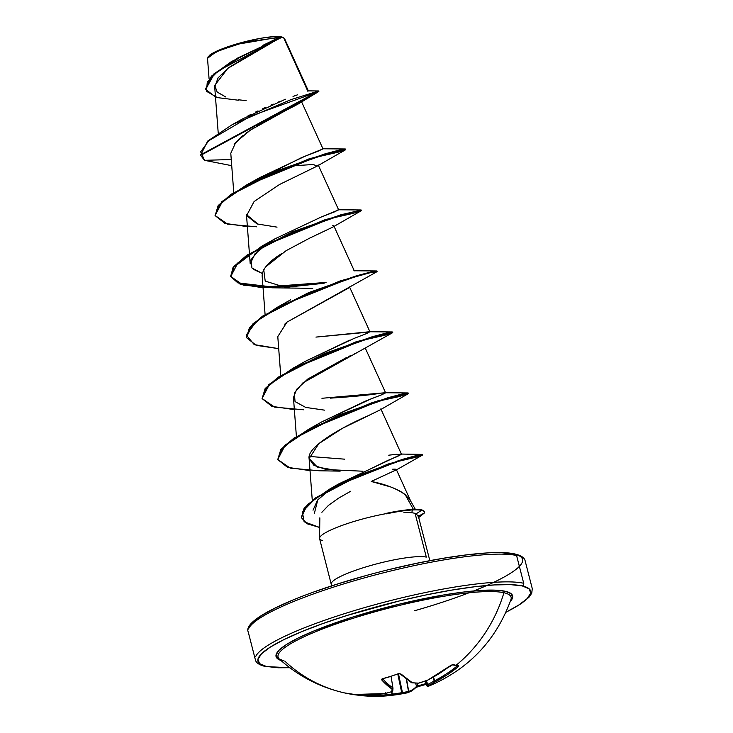 <?xml version="1.0" encoding="UTF-8"?>
<svg xmlns="http://www.w3.org/2000/svg" width="733" height="733" viewBox="0 0 733 733"><rect width="100%" height="100%" fill="white"/><g stroke="black" fill="none" stroke-linecap="round" stroke-linejoin="round"><path stroke-width="1.1" d="M344.464 692.905A142.944 134.112 -77.4 0 0 360.453 695.415A142.926 49.193 96.2 0 0 362.624 695.754A142.926 49.193 96.2 0 0 363.302 695.8A142.926 49.193 -83.8 0 1 362.624 695.754A142.926 49.193 -83.8 0 1 360.453 695.415A142.926 49.193 -83.8 0 1 357.658 694.536A1.072 0.999 -68 0 0 358.281 694.38A1.072 0.999 112 0 1 357.658 694.536A142.926 49.193 96.2 0 0 360.453 695.415A1.072 1.008 -77.4 0 0 361.543 694.563A1.072 1.008 102.6 0 1 360.453 695.415A142.944 134.112 102.6 0 1 344.464 692.905A142.944 134.112 102.6 0 1 285.256 661.551M392.769 690.394A1.072 1.045 -173.5 0 1 391.834 691.595A142.779 104.682 93.7 0 1 384.962 693.555A142.944 131.537 113.9 0 1 358.904 694.398L371.915 694.646L384.962 693.555A142.779 104.682 -86.3 0 0 391.834 691.595A142.779 9.053 -98.7 0 0 392.036 689.066L381.737 679.931L381.737 679.17L382.855 678.566A142.926 114.843 -43 0 0 390.478 676.385A142.926 114.843 -43 0 0 398.056 673.783L398.056 673.783A142.926 114.843 137 0 1 390.478 676.385L390.808 676.284M398.349 673.691L398.266 673.884C399.54 673.618 399.54 673.618 398.257 673.893L390.478 676.385A142.926 114.843 137 0 1 382.855 678.566L381.737 679.931A142.944 45.354 77.7 0 0 392.036 689.066A142.779 9.053 81.3 0 1 391.834 691.595A1.072 0.696 71.6 0 0 392.21 691.485M510.892 599.667A120.304 19.901 165.6 0 0 503.91 592.74A142.944 134.112 102.6 0 1 456.045 665.326A142.926 31.098 49.8 0 0 458.73 665.775L457.786 667.103L446.873 675.02L435.274 681.782A142.779 108.796 79.1 0 1 428.814 685.355A142.779 13.176 71.4 0 1 428.2 686.262L429.501 685.813A142.944 41.231 -112.6 0 1 428.2 686.262A1.072 1.026 74.4 0 1 428.081 686.299L426.789 685.602A141.707 13.075 -108.6 0 0 427.403 684.704L426.029 680.765L427.733 684.494A141.707 107.98 -100.9 0 0 434.147 680.948L433.047 677.31L434.495 680.82A141.872 134.643 -91.4 0 0 456.833 666.26L457.786 667.103L458.73 665.775A142.926 31.098 -130.2 0 1 456.045 665.326A142.944 134.112 -77.4 0 0 503.91 592.74A120.304 19.901 165.6 0 0 370.385 613.1A120.304 19.901 165.6 0 0 278.174 657.446M426.313 684.265L418.323 686.528A142.926 132.939 -143.6 0 0 426.313 684.265M398.486 673.838L402.444 692.566L401.721 692.685L401.858 693.839L401.721 692.685A141.707 140.828 -149.2 0 1 392.421 694.078L391.779 691.659L392.027 694.188A141.872 134.643 88.6 0 1 365.74 694.93L364.393 694.847A141.854 48.827 -83.8 0 1 362.285 694.6A141.854 48.827 96.2 0 0 364.393 694.847A1.072 1.008 92.9 0 1 363.339 695.809A1.072 1.008 -87.1 0 1 363.302 695.8L366.005 695.993A142.944 135.66 -91.4 0 0 375.534 696.35A142.944 135.66 -91.4 0 0 392.494 695.241A142.779 141.89 30.8 0 0 401.858 693.839A142.779 93.073 74 0 0 406.082 693.07A142.779 93.073 74 0 0 407.942 692.639L416.326 687.307A1.072 0.99 -136.8 0 0 416.536 686.363L417.773 685.841A141.854 131.94 -143.6 0 0 426.038 683.486A141.854 131.94 36.4 0 1 417.773 685.841L416.958 683.165L417.773 685.841L416.536 686.363A1.072 0.99 43.2 0 1 415.849 687.581L412.065 690.77L407.942 692.639A142.779 93.073 -106 0 1 406.183 693.052A142.779 93.073 -106 0 1 401.858 693.839A142.779 141.89 -149.2 0 1 392.494 695.241L375.534 696.35L366.005 695.993L365.74 694.93A141.872 134.643 -91.4 0 0 392.027 694.188L391.385 691.787L392.421 694.078A141.707 140.828 30.8 0 0 401.721 692.685L397.79 674.067L401.721 692.685L402.444 692.566A141.707 92.376 74 0 0 408.483 691.366L406.357 679.207L408.693 691.375A141.872 45.015 77.7 0 0 416.536 686.363L415.556 683.092L416.536 686.363A141.872 45.015 -102.3 0 1 408.693 691.375L406.595 679.39L408.483 691.366A141.707 92.376 -106 0 1 402.444 692.566L398.477 673.819M505.303 591.284A2.144 2.016 -77.4 0 0 503.91 592.74A2.144 2.016 102.6 0 1 505.303 591.284L495.123 590.157L481.077 590.404L463.696 592.035L443.639 594.976L398.706 604.294L353.095 616.957L313.77 631.021L298.395 637.921L286.713 644.362L279.163 650.107L276.039 654.926L277.459 658.655L280.904 660.442A122.109 20.203 -14.4 0 1 356.76 615.812A122.109 20.203 -14.4 0 1 505.303 591.284A122.109 20.203 -14.4 0 1 510.232 601.564L512.642 597.487L511.222 593.767L505.303 591.284M522.29 585.942A140.8 23.291 -14.4 0 1 505.926 612.229L518.442 605.275L527.146 598.65L530.747 593.089L529.107 588.801L522.29 585.942A2.144 2.016 -77.4 0 0 523.71 583.276A2.144 2.016 102.6 0 1 522.29 585.942A140.8 23.291 -14.4 0 0 346.782 615.537A140.8 23.291 -14.4 0 0 266.391 666.471A2.144 2.016 102.6 0 1 265.364 666.508A2.144 2.016 -77.4 0 0 266.391 666.471L259.564 663.622L257.924 659.324L261.534 653.763L270.239 647.138L283.717 639.707L301.437 631.764L322.74 623.6L346.782 615.537L399.366 600.941L425.882 594.967L451.189 590.193L474.306 586.803L494.354 584.925L510.553 584.632L522.29 585.942M283.185 37.53A39.215 6.487 165.6 0 0 281.554 36.934L283.094 37.484M322.63 540.551A50.623 8.375 -14.4 0 1 319.561 538.15A50.623 8.375 -14.4 0 1 386.474 513.576L386.538 513.833A48.561 8.036 -14.4 0 1 421.548 510.342L421.42 509.838A48.561 8.036 165.6 0 0 386.025 513.402L386.612 513.265M424.453 512.156L424.325 511.652A48.561 8.036 165.6 0 0 421.42 509.838L421.548 510.342A48.561 8.036 -14.4 0 1 424.453 512.156A48.561 8.036 -14.4 0 1 424.425 512.963L418.369 516.234L424.425 512.963L418.699 517.525L424.425 512.963A48.561 8.036 165.6 0 0 421.548 510.342L416.207 513.778L418.158 516.353L416.207 513.778L415.098 513.402L416.207 513.778L421.548 510.342A48.561 8.036 165.6 0 0 386.538 513.833L386.474 513.576A50.623 8.375 165.6 0 0 319.79 537.399M414.631 610.745A140.8 23.291 165.6 0 0 514.108 554.084L502.371 552.774M289.911 667.79L265.392 666.517C259.253 665.005 255.909 662.733 255.359 659.709L248.23 631.947C241.917 618.661 303.187 591.714 378.402 572.262C437.289 556.851 495.325 549.109 515.107 554.038A2.144 2.016 102.6 0 1 516.582 555.513L523.71 583.276L516.582 555.513A142.944 23.648 165.6 0 0 367.132 577.118A142.944 23.648 165.6 0 0 248.469 629.079A142.944 23.648 -14.4 0 1 367.132 577.118A142.944 23.648 -14.4 0 1 516.582 555.513A2.144 2.016 -77.4 0 0 515.134 554.038C521.236 555.55 524.59 557.822 525.14 560.846L532.268 588.608L531.764 593.199L528.933 597.303L521.41 603.497L505.88 612.339M331.371 583.156A50.623 8.375 -14.4 0 1 373.39 564.758A50.623 8.375 -14.4 0 1 426.313 557.107L415.098 513.402L426.313 557.107A50.623 8.375 -14.4 0 0 373.39 564.758A50.623 8.375 -14.4 0 0 331.371 583.156M411.818 512.779L412.34 509.966L411.818 512.779M415.373 509.362L410.425 500.648L405.248 494.72L413.412 509.408L405.248 494.72C402.298 492.164 397.515 489.589 390.881 487.014L371.228 481.453C385.54 484.238 396.883 488.664 405.248 494.72L410.453 500.712M350.64 491.275L338.435 498.248L328.411 505.422L321.897 512.285M255.597 656.841A142.944 23.648 -14.4 0 1 374.27 604.881A142.944 23.648 -14.4 0 1 523.71 583.276A142.944 23.648 165.6 0 0 374.27 604.881A142.944 23.648 165.6 0 0 255.597 656.841M238.289 100.21L217.408 97.608L206.523 91.313L207.283 81.922L218.452 70.716L281.481 37.401M281.188 37.585L279.3 38.712M225.691 96.939L217.179 92.074L214.723 85.385L227.816 68.343L272.245 42.432M270.679 43.22L262.432 47.398M260.261 48.515L228.705 67.647L218.132 77.799L214.705 86.861L218.214 132.966M299.046 103.49L297.424 104.443M296.123 105.158L290.186 108.182M288.06 109.226L250.301 130.153L235.751 142.367L230.785 153.298L233.763 192.495M317.233 166.052L279.484 184.514M269.341 242.302L254.983 253.829L250.21 263.889L246.471 214.622L258.208 224.289M332.48 225.471L333.863 225.911L354.314 270.88M282.113 253.178C281.536 254.131 262.753 263.715 262.139 275.782L265.08 314.475M265.612 266.959L286.081 250.695L309.564 238.179L332.663 227.184L361.122 210.82L354.635 211.654L330.73 218.443L262.267 246.535L237.895 262.835L230.758 276.506L243.274 285.155L272.264 287.794L312.725 288.344M348.468 288.096L286.942 322.154L277.789 336.612L280.739 375.47M355.184 353.517L354.167 353.984M351.327 355.276L348.523 356.568M346.865 357.337L307.869 378.979L296.627 389.333L293.447 397.607L296.398 436.465M379.877 410.022L368.113 415.758C346.343 425.131 306.586 446.067 309.106 458.629L313.889 465.318L326.185 469.523L362.936 471.218M312.276 500.318L309.106 458.592L318.8 443.676L342.421 428.329L379.648 410.168L408.098 393.795L401.611 394.629L377.715 401.418L309.253 429.511L284.88 445.811L277.743 459.481L290.25 468.13L319.24 470.778L340.149 471.136L317.371 467.058L309.106 458.629M392.283 469.267C395.582 469.019 396.874 469.239 396.15 469.917L371.228 481.453L396.15 469.917M313.028 510.214L317.581 500.089L329.905 489.543M334.44 486.529L387.812 460.434L397.359 456.522L401.473 454.249L393.227 454.68M391.065 454.927L388.737 455.202M344.684 459.17L309.253 456.439M321.549 422.034L370.733 399.009L381.875 394.702L385.631 392.861L381.123 393.117C370.623 394.986 353.682 396.654 330.308 398.138M305.634 361.195L349.559 340.213M369.918 332.012L315.95 337.098L369.496 331.747L367.096 333.359L354.204 338.362L306.367 360.764L292.934 368.296L355.926 341.871L392.604 332.04L387.18 332.819L372.199 336.768L324.343 353.608L278.219 377.156L265.144 388.536L262.102 398.587L265.273 389.04L278.348 377.66L324.472 354.121L372.327 337.281L387.308 333.332L392.732 332.544L384.761 335.265L362.102 340.414M284.725 287.409L324.133 283.268L261.965 287.611L240.213 284.23L230.785 276.607L233.955 267.059L247.021 255.68L293.154 232.132L341.001 215.3L355.991 211.342L361.415 210.563L361.277 210.05L340.872 214.787L293.026 231.628L246.893 255.176L233.818 266.546L230.657 276.094L240.351 283.818L262.726 287.144L326.066 282.443L274.857 287.254L237.804 282.846L230.785 276.533L232.865 267.857L261.608 246.306L324.609 219.891L360.902 209.968L338.17 209.766L335.338 211.544L321.045 217.105L275.04 238.784L259.28 249.687L250.952 259.803L251.941 267.976L262.267 273.455L253.251 269.258M321.045 217.105L338.646 209.876L318.204 164.916M215.062 215.355L221.714 201.712L245.949 185.321L308.941 158.905L345.243 148.982L322.52 148.772L319.533 150.613L304.8 156.349L259.381 177.789L251.263 182.911L301.281 157.76L322.996 148.9L301.29 101.181M238.28 121.495L240.809 119.965M242.687 118.865L243.539 118.379M247.699 116.089L251.071 114.321M255.588 112.057L258.016 110.885M262.771 108.676L265.648 107.375M270.917 105.085L273.253 104.104M278.091 102.116L280.281 101.246M285.403 99.257L242.861 118.764L232.26 124.628L207.659 141.102L200.613 155.13M297.516 94.832L293.026 96.426M307.851 91.286L283.671 37.814L307.851 91.286L308.364 90.929L284.578 38.638L283.671 37.814M262.808 45.373L280.189 36.962M280.116 36.952L236.603 44.401L215.502 52.125L207.521 58.347L209.07 78.733M238.28 99.77L246.123 100.613M200.668 155.387L200.54 154.874L318.718 90.965L318.846 91.469L200.668 155.387L204.525 160.335L231.252 159.51L204.525 160.335L200.677 151.841L208.758 140.727L250.723 116.116L318.846 91.469L299.467 103.225L256.577 126.103M253.297 128.174L245.912 133.278M242.898 135.632L234.166 144.328M205.643 89.316L213.505 74.161L237.721 58.017L281.857 37.136L239.425 57.678L214.137 74.216L205.643 89.316L215.484 97.031M231.335 61.636L280.959 37.136L231.335 61.636L211.379 76.186L205.588 89.059M308.089 90.874L318.718 90.965L290.974 99.624L232.26 124.628M415.098 513.402C412.981 512.734 409.252 512.413 403.92 512.449M486.171 553.067L466.124 554.936L443.007 558.326L417.709 563.109L391.193 569.083M364.484 576.028L338.6 583.679L314.558 591.742M293.255 599.896L275.535 607.849L262.057 615.271L253.352 621.896M324.481 410.141L305.707 407.411L295.051 401.592L294.336 393.09L302.784 382.974L392.439 332.8L385.952 333.643L362.047 340.424L293.585 368.516L269.213 384.825L262.084 398.495L274.6 407.136L303.59 409.784M284.688 324.206L286.942 322.154L376.78 271.806L370.825 272.52L348.459 278.778L282.26 305.258L256.66 321.136L246.279 335.036L254.214 344.602L278.705 348.651L256.193 345.335L246.444 337.601L249.614 328.054L262.689 316.674L308.822 293.127L356.678 276.286L371.658 272.337L376.78 271.815M286.182 287.574L265.209 281.115L263.733 269.707M277.037 227.138L257.118 223.95L246.609 215.584L254.094 201.529L279.539 184.487L317.013 166.189L313.376 164.485L290.598 165.979M204.525 160.335L231.72 165.676L204.525 160.335M247.378 226.662L224.875 223.354L215.126 215.612L218.287 206.065L231.362 194.685L277.505 171.137L325.36 154.297L340.341 150.347L345.747 149.569L337.776 152.29L315.117 157.43L345.463 149.825L338.967 150.668L315.062 157.448L246.6 185.55L222.236 201.85L215.099 215.52L227.615 224.161L256.605 226.809M310.022 470.632L287.519 467.324L277.77 459.582L280.931 450.035L294.006 438.655L340.139 415.107L387.995 398.266L402.976 394.317L408.391 393.539L399.247 396.571L373.61 402.197L408.098 393.795M395.463 470.421L422.318 455.166L417.04 455.889L397.561 461.442L339.232 484.66L315.007 498.861L302.344 511.863L304.113 521.768L319.707 527.476L307.118 523.774L301.483 517.764L304.195 508.867L315.859 498.248L358.061 476.038L402.985 459.765L422.556 454.964L415.978 457.227L396.535 461.772M345.243 148.982L340.387 151.016L319.909 155.937L344.913 149.514M345.747 149.569L345.619 149.065L340.213 149.844L325.232 153.793L277.376 170.633L231.234 194.181L218.159 205.561L215.126 215.612M377.074 271.558L376.936 271.045L371.53 271.824L356.55 275.773L308.694 292.614L262.551 316.161L249.477 327.541L246.444 337.601M277.706 459.334L284.349 445.673L308.602 429.281L371.576 402.866L407.878 392.943L401.803 395.334L377.632 400.896L400.282 395.756L408.263 393.035L402.848 393.813L387.867 397.762L340.011 414.603L293.869 438.151L280.803 449.531L277.77 459.582M396.406 461.268L401.693 460.159L396.406 461.268M421.457 454.982L417.196 455.312L402.857 459.252L357.933 475.525L315.731 497.744L304.058 508.363L301.419 517.507L307.274 504.707L329.355 489.268L388.032 464.044L421.457 454.982M294.364 409.637L271.851 406.329L262.102 398.587M361.415 210.563L353.443 213.285L330.775 218.425M321.934 398.285L385.155 392.741L381.435 394.876L365.455 401.107L322.016 421.759L308.602 429.281M389.993 455.046L396.764 454.295M380.848 408.886L401.473 454.249L338.545 483.991L334.395 486.547M329.868 489.562L317.792 499.842L314.274 513.76M262.048 398.331L268.69 384.688L292.934 368.296M246.389 337.345L253.032 323.693L277.276 307.301L340.259 280.886L376.56 270.963L353.837 270.761M386.025 513.402A48.561 8.036 -14.4 0 1 413 509.426A48.561 8.036 -14.4 0 1 421.42 509.838A48.561 8.036 -14.4 0 1 424.361 511.909M281.958 37.163L281.554 36.934A39.215 6.487 165.6 0 0 244.171 41.9A39.215 6.487 165.6 0 0 209.217 55.552M207.897 57.22L218.956 50.568L244.978 42.111L281.857 37.136M283.24 37.566L281.554 36.934L273.776 36.65L261.754 38.116L247.323 41.112L232.673 45.18L220.047 49.697L211.351 53.976L207.925 57.376M289.819 667.717L278.119 667.781L266.391 666.471M398.056 673.783L400.841 673.92L412.294 682.698A142.779 88.959 61.3 0 0 418.8 683.11A142.779 137.777 3.1 0 0 427.751 680.087L453.076 664.51A142.926 31.098 49.8 0 0 456.045 665.326A142.926 31.098 -130.2 0 1 453.076 664.51L450.685 665.509A142.944 131.537 113.9 0 1 427.751 680.087A142.779 137.777 -176.9 0 1 418.8 683.11A142.779 88.959 -118.7 0 1 412.294 682.698A142.944 41.231 -112.6 0 1 400.841 673.92L398.056 673.783M503.91 592.74A120.304 19.901 165.6 0 0 365.959 614.382A120.304 19.901 165.6 0 0 279.09 658.802M363.339 695.809L365.996 695.993L365.74 694.93L364.393 694.847A1.072 1.008 -87.1 0 1 363.339 695.809L344.354 692.887C319.615 687.188 297.919 675.89 279.264 658.967L284.367 661.084M425.186 681.067L426.789 685.602A1.072 1.063 49.8 0 0 428.2 686.262A142.779 13.176 -108.6 0 0 428.814 685.355A142.779 108.796 -100.9 0 0 435.274 681.782A142.944 135.66 -91.4 0 0 457.786 667.103L456.833 666.26A141.872 134.643 88.6 0 1 434.495 680.82L433.368 677.127L435.274 681.782L434.147 680.948A1.072 0.669 58.6 0 0 435.274 681.782A1.072 0.669 -121.4 0 1 434.147 680.948A141.707 107.98 79.1 0 1 427.733 684.494L426.386 680.636L427.733 684.494A1.072 0.678 63.4 0 0 428.814 685.355A1.072 1.063 -156.9 0 1 427.403 684.704A141.707 13.075 71.4 0 1 426.789 685.602M382.708 678.795A141.872 45.015 77.7 0 0 392.906 687.838L391.092 676.357L392.906 687.838A1.072 0.971 123.2 0 1 392.036 689.066A1.072 1.026 3.1 0 0 392.989 688.122A1.072 1.026 -176.9 0 1 392.036 689.066A1.072 0.971 -56.8 0 0 392.906 687.838A141.872 45.015 -102.3 0 1 382.708 678.795M457.3 665.61L456.833 666.26L457.3 665.61M392.989 688.113L392.97 687.875A1.072 1.026 3.1 0 1 392.989 688.122L392.778 690.678L392.054 691.576A1.072 0.696 -108.4 0 1 391.834 691.595A1.072 1.045 6.5 0 0 392.778 690.697M392.054 691.576L384.962 693.555A1.072 0.715 76.6 0 0 385.311 693.473M384.962 693.555L385.274 692.676M382.681 678.804A1.072 0.889 138 0 1 381.737 679.931A1.072 0.889 -42 0 0 382.681 678.804M382.608 678.593L383.212 678.474M411.076 682.121A1.072 0.962 120.5 0 0 411.479 682.652A1.072 0.962 -59.5 0 0 412.294 682.698A1.072 0.962 120.5 0 1 411.479 682.652L399.925 673.801A1.072 0.87 -47.2 0 0 400.841 673.92A1.072 0.87 132.8 0 1 399.934 673.81L398.257 673.893M411.754 682.753A1.072 0.77 -83.9 0 0 412.294 682.698A1.072 0.77 96.1 0 1 411.9 682.79L418.451 683.211A1.072 0.788 -88.9 0 0 418.8 683.11A1.072 0.788 91.1 0 1 418.442 683.202L427.843 680.096L450.795 665.427M401.858 693.839L402.444 692.566A1.072 0.806 81.7 0 1 401.858 693.839M407.942 692.639A1.072 0.815 -104.1 0 0 408.483 691.366L407.942 692.639L408.693 691.375A1.072 1.017 74.3 0 1 407.997 692.621L375.534 696.35L365.996 695.993M450.777 665.518L452.316 664.721A1.072 0.99 -71.9 0 0 453.076 664.51A1.072 0.99 108.1 0 1 452.288 664.721L457.997 665.995A1.072 1.017 -84.3 0 0 458.73 665.775A1.072 1.017 95.7 0 1 457.997 665.995M415.849 687.581L418.259 686.564C416.802 687.023 416.802 687.023 418.268 686.564L426.313 684.283M427.889 686.335L429.501 685.822C469.166 668.771 496.323 639.991 510.965 599.475L510.965 599.484M428.814 685.355A1.072 0.678 -116.6 0 1 427.733 684.494L427.403 684.704A1.072 1.063 23.1 0 0 428.814 685.355M319.597 538.663L331.646 585.869M319.845 517.828L319.551 538.288M429.84 560.663L418.176 515.501M349.522 286.905L369.973 331.875M365.181 347.891L385.631 392.861M396.333 469.514L411.085 501.94M317.013 166.189L345.463 149.825M230.657 276.094L230.785 276.607M392.604 332.04L392.732 332.544M408.263 393.035L408.391 393.539M422.428 454.451L422.556 454.964M301.345 517.26L301.483 517.764M259.381 177.789L245.949 185.321M275.04 238.784L261.608 246.306M290.699 299.779L277.276 307.301M369.496 331.747L392.228 331.957M385.155 392.741L407.878 392.943M400.658 454.048L422.162 454.396M338.545 483.991L329.355 489.268M408.556 509.637L412.716 509.435M208.199 56.707L207.824 57.321M385.137 693.546L358.071 694.362M390.689 676.486L383.075 678.666M416.298 687.334L418.268 686.564M426.789 685.621L428.09 686.299"/></g></svg>
